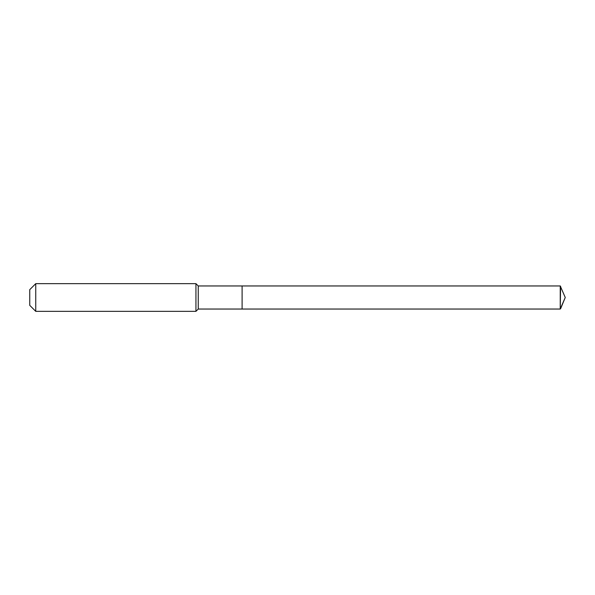 <?xml version="1.0" encoding="UTF-8"?>
<svg xmlns="http://www.w3.org/2000/svg" width="595" height="595" viewBox="0 0 595 595"><rect width="100%" height="100%" fill="white"/><g stroke="black" fill="none" stroke-linecap="round" stroke-linejoin="round"><path stroke-width="0.89" d="M198.247 285.957L198.247 309.043L242.106 309.043L242.106 285.957L560.237 285.957L565.25 297.5L560.237 285.957L560.237 309.043L565.25 297.5L560.237 309.043L242.106 309.043L560.237 309.043L242.106 309.043L242.106 285.957L198.247 285.957L195.941 283.651L35.752 283.651L29.75 289.653L29.75 305.347L35.752 311.349L35.752 283.651M198.247 309.043L195.941 311.349L195.941 283.651M195.941 311.349L35.752 311.349M560.237 309.043L560.594 286.255M560.237 285.957L242.106 285.957M565.25 297.5L560.594 308.745"/></g></svg>
